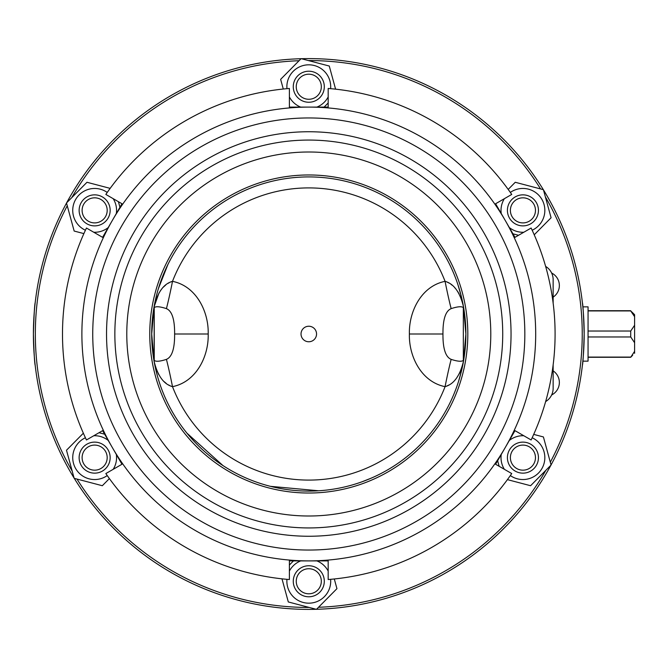 <?xml version="1.0" encoding="UTF-8"?>
<svg xmlns="http://www.w3.org/2000/svg" width="668" height="668" viewBox="0 0 668 668"><rect width="100%" height="100%" fill="white"/><g stroke="black" fill="none" stroke-linecap="round" stroke-linejoin="round"><path stroke-width="1" d="M308.791 527.937A193.937 193.937 0 0 1 140.839 237.031A193.937 193.937 0 0 1 476.743 237.031A193.937 193.937 0 0 1 308.791 527.937M511.73 473.562L495.598 464.252L514.986 430.66L531.127 439.97A246.3 246.3 0 0 0 531.127 228.03L514.986 237.34L495.598 203.748L511.73 194.438A246.3 246.3 0 0 0 328.18 88.468L328.18 107.097L289.394 107.097L289.394 88.468A246.3 246.3 0 0 0 105.845 194.438L121.977 203.748L112.282 220.549L102.588 237.34L86.456 228.03A246.3 246.3 0 0 0 86.456 439.97L102.588 430.66L112.282 447.451L121.977 464.252L105.845 473.562A246.3 246.3 0 0 0 289.394 579.532L289.394 560.903L308.791 560.903A226.903 226.903 0 0 1 112.282 220.549A226.903 226.903 0 0 1 505.292 220.549A226.903 226.903 0 0 1 308.791 560.903L328.18 560.903L328.18 579.532A246.3 246.3 0 0 0 511.73 473.562M308.791 536.254A202.254 202.254 0 0 1 133.633 232.873A202.254 202.254 0 0 1 483.949 232.873A202.254 202.254 0 0 1 308.791 536.254M308.791 550.048A216.048 216.048 0 0 1 121.685 225.976A216.048 216.048 0 0 1 495.89 225.976A216.048 216.048 0 0 1 308.791 550.048M308.791 516.005A182.005 182.005 0 0 1 151.168 243.002A182.005 182.005 0 0 1 466.406 243.002A182.005 182.005 0 0 1 308.791 516.005M308.791 493.026A159.026 159.026 0 0 1 171.066 254.483A159.026 159.026 0 0 1 446.508 254.483A159.026 159.026 0 0 1 308.791 493.026M308.791 491.089A157.089 157.089 0 0 1 172.745 255.46A157.089 157.089 0 0 1 444.83 255.46A157.089 157.089 0 0 1 308.791 491.089M553.146 297.126A13.961 13.961 0 0 0 551.643 273.028A13.961 13.961 0 0 1 553.146 297.126M551.643 394.972A13.961 13.961 0 0 0 553.146 370.874A13.961 13.961 0 0 1 551.643 394.972M553.146 303.155L553.146 279.7A15.514 15.514 0 0 0 545.631 266.407M545.631 401.593A15.514 15.514 0 0 0 553.146 388.3L553.146 364.845M451.15 359.367C445.564 357.038 442.834 348.579 442.951 334C442.834 319.421 445.564 310.962 451.15 308.633C457.43 306.579 461.488 306.211 463.333 307.539L463.333 360.461C461.488 361.789 457.43 361.421 451.15 359.367A38.786 2.146 -78.8 0 0 445.072 386.655A146.108 146.108 0 0 1 172.503 386.655C163.702 384.242 157.564 375.742 154.083 361.146L154.241 307.539L154.241 360.461C156.087 361.789 160.153 361.421 166.424 359.367A38.786 2.146 -101.2 0 1 172.503 386.655L171.334 386.271M154.241 307.539L154.083 306.854L154.241 307.539C156.087 306.211 160.153 306.579 166.424 308.633C172.01 310.962 174.74 319.421 174.624 334C174.74 348.579 172.01 357.038 166.424 359.367M632.663 355.242L630.717 357.271L634.6 351.31L634.6 314.703L632.663 312.758L634.6 314.703M632.663 312.758L630.717 310.921L634.6 316.69M634.6 353.297L634.6 351.31M634.6 325.258L630.717 331.027L630.717 336.973L634.6 342.742M588.057 310.921L630.717 310.921M588.057 331.027L630.717 331.027M588.057 357.079L630.717 357.079M588.057 336.973L630.717 336.973M582.838 361.154L588.057 361.154L588.057 306.846L582.838 306.846M463.333 307.539L463.5 306.854C460.01 292.258 453.873 283.758 445.072 281.345A38.786 2.146 -101.2 0 0 451.15 308.633M172.503 386.655C196.517 381.846 208.842 355.969 208.191 334C208.842 312.031 196.509 286.154 172.503 281.345A146.108 146.108 0 0 1 445.072 281.345C421.065 286.154 408.732 312.031 409.392 334C408.732 355.969 421.065 381.837 445.072 386.655C453.873 384.242 460.01 375.742 463.5 361.146L465.88 334L463.5 306.846M169.806 385.611L168.486 384.91M166.182 383.365L164.178 381.67M158.575 374.322L158.091 373.412M157.397 371.959L156.579 370.039M462.79 364.344L459.926 372.51M459.851 372.669L456.62 378.038M449.038 384.943L446.608 386.129M316.548 334A7.757 7.757 0 0 1 304.909 340.722A7.757 7.757 0 0 1 304.909 327.278A7.757 7.757 0 0 1 316.548 334M170.624 282.013L172.503 281.345A38.786 2.146 -78.8 0 1 166.424 308.633M445.072 281.345A146.108 146.108 0 0 0 172.503 281.345C163.702 283.758 157.564 292.258 154.083 306.854L159.026 292.876M160.036 291.256L161.714 288.985M163.368 287.131L165.756 284.969M167.985 283.391L169.305 282.639M447.134 282.088L448.971 283.023M451.042 284.368L452.086 285.178M454.641 287.582L455.534 288.584M457.488 291.181L459.075 293.803M460.177 296.016L462.673 303.197M532.162 230.243A21.919 21.919 0 0 0 535.444 192.376A21.919 21.919 0 0 0 510.335 192.434M504.39 198.672A21.919 21.919 0 0 0 501.242 213.535M509.342 227.563A21.919 21.919 0 0 0 523.787 232.264M518.986 225.375A15.514 15.514 0 0 0 537.924 214.344A15.514 15.514 0 0 0 526.91 195.373A15.514 15.514 0 0 0 507.93 206.387M518.56 235.286L512.949 233.817M508.189 189.42L515.253 182.28L543.41 189.679L551.083 217.76L534.225 234.794M537.924 214.344A15.514 15.514 0 0 0 518.877 195.39A15.514 15.514 0 0 0 511.98 221.359A15.514 15.514 0 0 0 537.924 214.344M535.051 213.585A12.542 12.542 0 0 1 514.084 219.254A12.542 12.542 0 0 1 519.654 198.262A12.542 12.542 0 0 1 535.051 213.585M330.618 88.669A21.919 21.919 0 0 0 299.464 66.9A21.919 21.919 0 0 0 286.956 88.669M289.394 96.935A21.919 21.919 0 0 0 300.692 107.097M316.891 107.097A21.919 21.919 0 0 0 328.18 96.935M319.813 97.645A15.514 15.514 0 0 0 319.738 75.734A15.514 15.514 0 0 0 297.794 75.785A15.514 15.514 0 0 0 297.844 97.728M328.18 102.981L324.105 107.097M283.282 89.028L280.635 79.342L301.109 58.65L329.274 66.04L335.586 89.161M319.738 75.734A15.514 15.514 0 0 0 293.795 82.748A15.514 15.514 0 0 0 312.841 101.711A15.514 15.514 0 0 0 319.738 75.734M317.634 77.847A12.542 12.542 0 0 1 312.065 98.839A12.542 12.542 0 0 1 296.667 83.517A12.542 12.542 0 0 1 317.634 77.847M107.239 192.434A21.919 21.919 0 0 0 72.812 208.525A21.919 21.919 0 0 0 85.412 230.243M93.787 232.264A21.919 21.919 0 0 0 108.233 227.563M116.332 213.535A21.919 21.919 0 0 0 113.184 198.672M109.61 206.278A15.514 15.514 0 0 0 90.597 195.39A15.514 15.514 0 0 0 79.667 214.411A15.514 15.514 0 0 0 98.697 225.341M118.411 201.694L119.939 207.28M83.884 233.608L74.165 231.053L66.491 202.972L86.974 182.28L110.153 188.368M90.597 195.39A15.514 15.514 0 0 0 83.7 221.359A15.514 15.514 0 0 0 109.644 214.344A15.514 15.514 0 0 0 90.597 195.39M91.374 198.262A12.542 12.542 0 0 1 106.771 213.585A12.542 12.542 0 0 1 85.805 219.254A12.542 12.542 0 0 1 91.374 198.262M85.412 437.757A21.919 21.919 0 0 0 82.139 475.624A21.919 21.919 0 0 0 107.239 475.566M113.184 469.328A21.919 21.919 0 0 0 116.332 454.465M108.233 440.437A21.919 21.919 0 0 0 93.787 435.736M98.588 442.625A15.514 15.514 0 0 0 79.651 453.655A15.514 15.514 0 0 0 90.664 472.627A15.514 15.514 0 0 0 109.644 461.613M99.023 432.714L104.625 434.183M109.393 478.58L102.321 485.72L74.165 478.321L66.491 450.24L83.358 433.206M79.651 453.655A15.514 15.514 0 0 0 98.697 472.61A15.514 15.514 0 0 0 105.594 446.641A15.514 15.514 0 0 0 79.651 453.655M82.531 454.415A12.542 12.542 0 0 1 103.498 448.746A12.542 12.542 0 0 1 97.92 469.738A12.542 12.542 0 0 1 82.531 454.415M286.956 579.331A21.919 21.919 0 0 0 318.11 601.1A21.919 21.919 0 0 0 330.618 579.331M328.18 571.065A21.919 21.919 0 0 0 316.891 560.903M300.692 560.903A21.919 21.919 0 0 0 289.394 571.065M297.761 570.355A15.514 15.514 0 0 0 297.844 592.265A15.514 15.514 0 0 0 319.78 592.215A15.514 15.514 0 0 0 319.738 570.272M289.394 565.019L293.469 560.903M334.301 578.972L336.948 588.658L316.465 609.35L288.309 601.96L281.988 578.839M297.844 592.265A15.514 15.514 0 0 0 323.78 585.251A15.514 15.514 0 0 0 304.742 566.289A15.514 15.514 0 0 0 297.844 592.265M299.94 590.153A12.542 12.542 0 0 1 305.518 569.161A12.542 12.542 0 0 1 320.907 584.483A12.542 12.542 0 0 1 299.94 590.153M510.335 475.566A21.919 21.919 0 0 0 544.762 459.475A21.919 21.919 0 0 0 532.162 437.757M523.787 435.736A21.919 21.919 0 0 0 509.342 440.437M501.242 454.465A21.919 21.919 0 0 0 504.39 469.328M507.964 461.722A15.514 15.514 0 0 0 526.977 472.61A15.514 15.514 0 0 0 537.907 453.589A15.514 15.514 0 0 0 518.877 442.659M499.163 466.306L497.635 460.72M533.699 434.392L543.41 436.947L551.083 465.028L530.601 485.72L507.421 479.632M526.977 472.61A15.514 15.514 0 0 0 533.874 446.641A15.514 15.514 0 0 0 507.93 453.655A15.514 15.514 0 0 0 526.977 472.61M526.2 469.738A12.542 12.542 0 0 1 510.811 454.415A12.542 12.542 0 0 1 531.778 448.746A12.542 12.542 0 0 1 526.2 469.738M154.066 361.154L151.703 334L154.083 306.846M74.265 478.346A275.391 275.391 0 0 0 316.231 609.291M316.532 609.283A275.391 275.391 0 0 0 550.916 465.204M551.058 464.936A275.391 275.391 0 0 0 543.476 189.912M543.318 189.654A275.391 275.391 0 0 0 301.351 58.709M301.043 58.717A275.391 275.391 0 0 0 66.658 202.796M66.516 203.064A275.391 275.391 0 0 0 74.106 478.088M309.226 607.446A273.446 273.446 0 0 1 76.987 479.065M72.194 471.099A273.446 273.446 0 0 1 67.259 205.786M71.76 197.653A273.446 273.446 0 0 1 299.064 60.721M308.349 60.554A273.446 273.446 0 0 1 540.587 188.935M545.38 196.901A273.446 273.446 0 0 1 550.315 462.214M545.823 470.347A273.446 273.446 0 0 1 318.519 607.279M582.379 365.421C582.98 363.551 583.582 353.08 584.174 334C583.582 314.92 582.98 304.449 582.379 302.579M35.195 302.579C34.594 304.449 34.001 314.92 33.4 334C34.001 353.08 34.594 363.551 35.195 365.421M442.951 334L409.392 334M174.624 334L208.191 334M588.057 357.271L630.717 357.271M588.057 310.729L630.717 310.729M461.671 370.089L458.515 381.511M371.299 478.113L361.931 481.828M318.686 490.78L270.465 486.337M222.987 465.588L186.982 433.198M461.513 297.252L457.998 284.885M167.868 264.595L158.433 288.518"/></g></svg>

